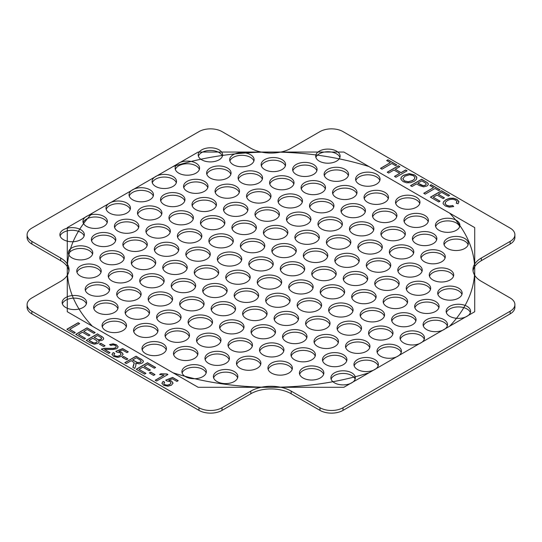 <?xml version="1.0" encoding="UTF-8"?>
<svg xmlns="http://www.w3.org/2000/svg" width="542" height="542" viewBox="0 0 542 542"><rect width="100%" height="100%" fill="white"/><g stroke="black" fill="none" stroke-linecap="round" stroke-linejoin="round"><path stroke-width="0.81" d="M27.1 234.74L27.1 237.403A16.301 9.41 0 0 0 31.876 244.056L31.876 241.393A16.301 9.41 180 0 1 27.1 234.74A16.301 9.41 180 0 1 31.876 228.087L198.975 131.611A16.301 9.41 180 0 1 210.499 128.854A16.301 9.41 180 0 1 222.024 131.611L250.831 148.244A28.523 16.463 180 0 0 291.169 148.244L319.976 131.611A16.301 9.41 180 0 1 331.501 128.854A16.301 9.41 180 0 1 343.025 131.611L510.124 228.087A16.301 9.41 180 0 1 514.9 234.74A16.301 9.41 180 0 1 510.124 241.393L481.316 258.026A28.523 16.463 180 0 0 472.963 269.672A28.523 16.463 180 0 0 481.316 281.312L510.124 297.944A16.301 9.41 180 0 1 514.9 304.597L514.9 307.26A16.301 9.41 0 0 1 510.124 313.913L343.025 410.389L343.025 407.726A16.301 9.41 180 0 1 331.501 410.484A16.301 9.41 180 0 1 319.976 407.726L319.976 410.389A16.301 9.41 0 0 0 331.501 413.146A16.301 9.41 0 0 0 343.025 410.389M514.9 304.597A16.301 9.41 180 0 1 510.124 311.25L510.124 313.913M514.9 234.74L514.9 237.403A16.301 9.41 0 0 1 510.124 244.056L481.316 260.688A28.523 16.463 180 0 0 473.058 271M31.876 313.913L31.876 311.25A16.301 9.41 180 0 1 27.1 304.597L27.1 307.26A16.301 9.41 0 0 0 31.876 313.913L198.975 410.389A16.301 9.41 0 0 0 210.499 413.146A16.301 9.41 0 0 0 222.024 410.389L250.831 393.756A28.523 16.463 180 0 1 291.169 393.756L319.976 410.389M27.1 304.597A16.301 9.41 180 0 1 31.876 297.944L60.684 281.312A28.523 16.463 180 0 0 69.037 269.672A28.523 16.463 180 0 0 60.684 258.026L60.684 260.688A28.523 16.463 180 0 1 68.942 271M222.024 410.389L222.024 407.726A16.301 9.41 180 0 1 210.499 410.484A16.301 9.41 180 0 1 198.975 407.726L198.975 410.389M260.81 287.077A12.222 7.06 180 0 1 257.233 282.084A12.222 7.06 180 0 1 264.781 275.566A12.222 7.06 180 0 1 278.1 277.097A12.222 7.06 180 0 1 281.677 282.084A12.222 7.06 180 0 1 274.137 288.601A12.222 7.06 180 0 1 260.81 287.077M281.461 283.419A12.222 7.06 0 0 0 278.1 279.753A12.222 7.06 0 0 0 265.871 277.999A12.222 7.06 0 0 0 257.45 283.419M237.762 300.383A12.222 7.06 180 0 1 234.185 295.39A12.222 7.06 180 0 1 241.732 288.872A12.222 7.06 180 0 1 255.052 290.404A12.222 7.06 180 0 1 258.629 295.39A12.222 7.06 180 0 1 251.088 301.914A12.222 7.06 180 0 1 237.762 300.383M258.412 296.725A12.222 7.06 0 0 0 255.052 293.066A12.222 7.06 0 0 0 242.823 291.305A12.222 7.06 0 0 0 234.401 296.725M214.713 313.689A12.222 7.06 180 0 1 211.136 308.696A12.222 7.06 180 0 1 218.683 302.179A12.222 7.06 180 0 1 232.003 303.71A12.222 7.06 180 0 1 235.58 308.696A12.222 7.06 180 0 1 228.04 315.22A12.222 7.06 180 0 1 214.713 313.689M235.363 310.031A12.222 7.06 0 0 0 232.003 306.372A12.222 7.06 0 0 0 219.774 304.611A12.222 7.06 0 0 0 211.353 310.031M191.665 326.995A12.222 7.06 180 0 1 188.088 322.002A12.222 7.06 180 0 1 195.635 315.485A12.222 7.06 180 0 1 208.955 317.016A12.222 7.06 180 0 1 212.532 322.002A12.222 7.06 180 0 1 204.991 328.527A12.222 7.06 180 0 1 191.665 326.995M212.315 323.337A12.222 7.06 0 0 0 208.955 319.678A12.222 7.06 0 0 0 196.726 317.924A12.222 7.06 0 0 0 188.304 323.337M168.616 340.301A12.222 7.06 180 0 1 165.039 335.315A12.222 7.06 180 0 1 172.586 328.791A12.222 7.06 180 0 1 185.906 330.322A12.222 7.06 180 0 1 189.483 335.315A12.222 7.06 180 0 1 181.943 341.833A12.222 7.06 180 0 1 168.616 340.301M189.266 336.643A12.222 7.06 0 0 0 185.906 332.984A12.222 7.06 0 0 0 173.677 331.23A12.222 7.06 0 0 0 165.256 336.643M145.574 353.608A12.222 7.06 180 0 1 141.99 348.621A12.222 7.06 180 0 1 149.538 342.097A12.222 7.06 180 0 1 162.857 343.628A12.222 7.06 180 0 1 166.435 348.621A12.222 7.06 180 0 1 158.894 355.139A12.222 7.06 180 0 1 145.574 353.608M166.218 349.949A12.222 7.06 0 0 0 162.857 346.291A12.222 7.06 0 0 0 150.629 344.536A12.222 7.06 0 0 0 142.207 349.949M300.735 310.126A12.222 7.06 180 0 1 297.151 305.132A12.222 7.06 180 0 1 304.699 298.615A12.222 7.06 180 0 1 318.018 300.146A12.222 7.06 180 0 1 321.602 305.132A12.222 7.06 180 0 1 314.055 311.65A12.222 7.06 180 0 1 300.735 310.126M321.379 306.46A12.222 7.06 0 0 0 318.018 302.802A12.222 7.06 0 0 0 305.79 301.047A12.222 7.06 0 0 0 297.375 306.46M277.687 323.432A12.222 7.06 180 0 1 274.103 318.439A12.222 7.06 180 0 1 281.65 311.921A12.222 7.06 180 0 1 294.97 313.452A12.222 7.06 180 0 1 298.554 318.439A12.222 7.06 180 0 1 291.007 324.963A12.222 7.06 180 0 1 277.687 323.432M298.33 319.773A12.222 7.06 0 0 0 294.97 316.108A12.222 7.06 0 0 0 282.741 314.353A12.222 7.06 0 0 0 274.327 319.773M254.638 336.738A12.222 7.06 180 0 1 251.054 331.745A12.222 7.06 180 0 1 258.602 325.227A12.222 7.06 180 0 1 271.921 326.758A12.222 7.06 180 0 1 275.505 331.745A12.222 7.06 180 0 1 267.958 338.269A12.222 7.06 180 0 1 254.638 336.738M275.282 333.079A12.222 7.06 0 0 0 271.921 329.421A12.222 7.06 0 0 0 259.693 327.659A12.222 7.06 0 0 0 251.278 333.079M231.59 350.044A12.222 7.06 180 0 1 228.006 345.051A12.222 7.06 180 0 1 235.553 338.533A12.222 7.06 180 0 1 248.873 340.064A12.222 7.06 180 0 1 252.457 345.051A12.222 7.06 180 0 1 244.909 351.575A12.222 7.06 180 0 1 231.59 350.044M252.233 346.385A12.222 7.06 0 0 0 248.873 342.727A12.222 7.06 0 0 0 236.644 340.965A12.222 7.06 0 0 0 228.229 346.385M208.541 363.35A12.222 7.06 180 0 1 204.957 358.357A12.222 7.06 180 0 1 212.505 351.839A12.222 7.06 180 0 1 225.824 353.37A12.222 7.06 180 0 1 229.408 358.357A12.222 7.06 180 0 1 221.861 364.881A12.222 7.06 180 0 1 208.541 363.35M229.185 359.692A12.222 7.06 0 0 0 225.824 356.033A12.222 7.06 0 0 0 213.595 354.278A12.222 7.06 0 0 0 205.181 359.692M185.493 376.656A12.222 7.06 180 0 1 181.909 371.67A12.222 7.06 180 0 1 189.456 365.145A12.222 7.06 180 0 1 202.776 366.677A12.222 7.06 180 0 1 206.36 371.67A12.222 7.06 180 0 1 198.812 378.187A12.222 7.06 180 0 1 185.493 376.656M206.136 372.998A12.222 7.06 0 0 0 202.776 369.339A12.222 7.06 0 0 0 190.547 367.584A12.222 7.06 0 0 0 182.132 372.998M340.654 333.174A12.222 7.06 180 0 1 337.077 328.181A12.222 7.06 180 0 1 344.617 321.663A12.222 7.06 180 0 1 357.944 323.188A12.222 7.06 180 0 1 361.521 328.181A12.222 7.06 180 0 1 353.973 334.699A12.222 7.06 180 0 1 340.654 333.174M361.304 329.509A12.222 7.06 0 0 0 357.944 325.85A12.222 7.06 0 0 0 345.708 324.096A12.222 7.06 0 0 0 337.293 329.509M317.605 346.48A12.222 7.06 180 0 1 314.028 341.487A12.222 7.06 180 0 1 321.569 334.97A12.222 7.06 180 0 1 334.895 336.501A12.222 7.06 180 0 1 338.472 341.487A12.222 7.06 180 0 1 330.925 348.005A12.222 7.06 180 0 1 317.605 346.48M338.255 342.822A12.222 7.06 0 0 0 334.895 339.156A12.222 7.06 0 0 0 322.659 337.402A12.222 7.06 0 0 0 314.245 342.822M294.557 359.786A12.222 7.06 180 0 1 290.979 354.793A12.222 7.06 180 0 1 298.527 348.276A12.222 7.06 180 0 1 311.846 349.807A12.222 7.06 180 0 1 315.424 354.793A12.222 7.06 180 0 1 307.876 361.318A12.222 7.06 180 0 1 294.557 359.786M315.207 356.128A12.222 7.06 0 0 0 311.846 352.469A12.222 7.06 0 0 0 299.611 350.708A12.222 7.06 0 0 0 291.196 356.128M271.508 373.092A12.222 7.06 180 0 1 267.931 368.099A12.222 7.06 180 0 1 275.478 361.582A12.222 7.06 180 0 1 288.798 363.113A12.222 7.06 180 0 1 292.375 368.099A12.222 7.06 180 0 1 284.828 374.624A12.222 7.06 180 0 1 271.508 373.092M292.158 369.434A12.222 7.06 0 0 0 288.798 365.775A12.222 7.06 0 0 0 276.569 364.014A12.222 7.06 0 0 0 268.148 369.434M380.579 356.216A12.222 7.06 180 0 1 376.995 351.23A12.222 7.06 180 0 1 384.542 344.712A12.222 7.06 180 0 1 397.862 346.236A12.222 7.06 180 0 1 401.439 351.23A12.222 7.06 180 0 1 393.898 357.747A12.222 7.06 180 0 1 380.579 356.216M401.222 352.557A12.222 7.06 0 0 0 397.862 348.899A12.222 7.06 0 0 0 385.633 347.144A12.222 7.06 0 0 0 377.212 352.557M357.53 369.529A12.222 7.06 180 0 1 353.946 364.536A12.222 7.06 180 0 1 361.494 358.018A12.222 7.06 180 0 1 374.813 359.549A12.222 7.06 180 0 1 378.391 364.536A12.222 7.06 180 0 1 370.85 371.053A12.222 7.06 180 0 1 357.53 369.529M378.174 365.864A12.222 7.06 0 0 0 374.813 362.205A12.222 7.06 0 0 0 362.584 360.45A12.222 7.06 0 0 0 354.163 365.864M334.482 382.835A12.222 7.06 180 0 1 330.898 377.842A12.222 7.06 180 0 1 338.445 371.324A12.222 7.06 180 0 1 351.765 372.855A12.222 7.06 180 0 1 355.342 377.842A12.222 7.06 180 0 1 347.801 384.359A12.222 7.06 180 0 1 334.482 382.835M355.125 379.176A12.222 7.06 0 0 0 351.765 375.511A12.222 7.06 0 0 0 339.536 373.756A12.222 7.06 0 0 0 331.121 379.176M283.859 273.771A12.222 7.06 180 0 1 280.282 268.778A12.222 7.06 180 0 1 287.829 262.26A12.222 7.06 180 0 1 301.149 263.785A12.222 7.06 180 0 1 304.726 268.778A12.222 7.06 180 0 1 297.185 275.295A12.222 7.06 180 0 1 283.859 273.771M304.509 270.106A12.222 7.06 0 0 0 301.149 266.447A12.222 7.06 0 0 0 288.92 264.692A12.222 7.06 0 0 0 280.499 270.106M306.907 260.458A12.222 7.06 180 0 1 303.33 255.472A12.222 7.06 180 0 1 310.878 248.954A12.222 7.06 180 0 1 324.197 250.479A12.222 7.06 180 0 1 327.774 255.472A12.222 7.06 180 0 1 320.227 261.989A12.222 7.06 180 0 1 306.907 260.458M327.558 256.8A12.222 7.06 0 0 0 324.197 253.141A12.222 7.06 0 0 0 311.968 251.386A12.222 7.06 0 0 0 303.547 256.8M329.956 247.152A12.222 7.06 180 0 1 326.379 242.166A12.222 7.06 180 0 1 333.926 235.641A12.222 7.06 180 0 1 347.246 237.172A12.222 7.06 180 0 1 350.823 242.166A12.222 7.06 180 0 1 343.276 248.683A12.222 7.06 180 0 1 329.956 247.152M350.606 243.493A12.222 7.06 0 0 0 347.246 239.835A12.222 7.06 0 0 0 335.017 238.08A12.222 7.06 0 0 0 326.596 243.493M353.005 233.846A12.222 7.06 180 0 1 349.427 228.859A12.222 7.06 180 0 1 356.975 222.335A12.222 7.06 180 0 1 370.294 223.866A12.222 7.06 180 0 1 373.872 228.859A12.222 7.06 180 0 1 366.324 235.377A12.222 7.06 180 0 1 353.005 233.846M373.655 230.187A12.222 7.06 0 0 0 370.294 226.529A12.222 7.06 0 0 0 358.066 224.774A12.222 7.06 0 0 0 349.644 230.187M376.053 220.54A12.222 7.06 180 0 1 372.476 215.553A12.222 7.06 180 0 1 380.023 209.029A12.222 7.06 180 0 1 393.343 210.56A12.222 7.06 180 0 1 396.92 215.553A12.222 7.06 180 0 1 389.373 222.071A12.222 7.06 180 0 1 376.053 220.54M396.703 216.881A12.222 7.06 0 0 0 393.343 213.223A12.222 7.06 0 0 0 381.107 211.468A12.222 7.06 0 0 0 372.693 216.881M399.102 207.234A12.222 7.06 180 0 1 395.524 202.241A12.222 7.06 180 0 1 403.072 195.723A12.222 7.06 180 0 1 416.392 197.254A12.222 7.06 180 0 1 419.969 202.241A12.222 7.06 180 0 1 412.421 208.765A12.222 7.06 180 0 1 399.102 207.234M419.752 203.575A12.222 7.06 0 0 0 416.392 199.917A12.222 7.06 0 0 0 404.156 198.162A12.222 7.06 0 0 0 395.741 203.575M323.784 296.813A12.222 7.06 180 0 1 320.2 291.826A12.222 7.06 180 0 1 327.747 285.309A12.222 7.06 180 0 1 341.067 286.833A12.222 7.06 180 0 1 344.651 291.826A12.222 7.06 180 0 1 337.104 298.344A12.222 7.06 180 0 1 323.784 296.813M344.427 293.154A12.222 7.06 0 0 0 341.067 289.496A12.222 7.06 0 0 0 328.838 287.741A12.222 7.06 0 0 0 320.424 293.154M346.833 283.507A12.222 7.06 180 0 1 343.249 278.52A12.222 7.06 180 0 1 350.796 272.003A12.222 7.06 180 0 1 364.116 273.527A12.222 7.06 180 0 1 367.7 278.52A12.222 7.06 180 0 1 360.152 285.038A12.222 7.06 180 0 1 346.833 283.507M367.476 279.848A12.222 7.06 0 0 0 364.116 276.19A12.222 7.06 0 0 0 351.887 274.435A12.222 7.06 0 0 0 343.472 279.848M369.881 270.201A12.222 7.06 180 0 1 366.297 265.214A12.222 7.06 180 0 1 373.844 258.69A12.222 7.06 180 0 1 387.164 260.221A12.222 7.06 180 0 1 390.748 265.214A12.222 7.06 180 0 1 383.201 271.732A12.222 7.06 180 0 1 369.881 270.201M390.525 266.542A12.222 7.06 0 0 0 387.164 262.884A12.222 7.06 0 0 0 374.935 261.129A12.222 7.06 0 0 0 366.521 266.542M392.93 256.894A12.222 7.06 180 0 1 389.346 251.908A12.222 7.06 180 0 1 396.893 245.384A12.222 7.06 180 0 1 410.213 246.915A12.222 7.06 180 0 1 413.797 251.908A12.222 7.06 180 0 1 406.249 258.426A12.222 7.06 180 0 1 392.93 256.894M413.573 253.236A12.222 7.06 0 0 0 410.213 249.577A12.222 7.06 0 0 0 397.984 247.823A12.222 7.06 0 0 0 389.569 253.236M415.978 243.588A12.222 7.06 180 0 1 412.394 238.602A12.222 7.06 180 0 1 419.942 232.078A12.222 7.06 180 0 1 433.261 233.609A12.222 7.06 180 0 1 436.845 238.602A12.222 7.06 180 0 1 429.298 245.12A12.222 7.06 180 0 1 415.978 243.588M436.622 239.93A12.222 7.06 0 0 0 433.261 236.271A12.222 7.06 0 0 0 421.032 234.517A12.222 7.06 0 0 0 412.618 239.93M439.027 230.282A12.222 7.06 180 0 1 435.443 225.289A12.222 7.06 180 0 1 442.99 218.772A12.222 7.06 180 0 1 456.31 220.303A12.222 7.06 180 0 1 459.887 225.289A12.222 7.06 180 0 1 452.346 231.813A12.222 7.06 180 0 1 439.027 230.282M459.67 226.624A12.222 7.06 0 0 0 456.31 222.965A12.222 7.06 0 0 0 444.081 221.204A12.222 7.06 0 0 0 435.666 226.624M363.702 319.861A12.222 7.06 180 0 1 360.125 314.875A12.222 7.06 180 0 1 367.666 308.357A12.222 7.06 180 0 1 380.992 309.882A12.222 7.06 180 0 1 384.569 314.875A12.222 7.06 180 0 1 377.022 321.392A12.222 7.06 180 0 1 363.702 319.861M384.353 316.203A12.222 7.06 0 0 0 380.992 312.544A12.222 7.06 0 0 0 368.756 310.79A12.222 7.06 0 0 0 360.342 316.203M386.751 306.555A12.222 7.06 180 0 1 383.174 301.569A12.222 7.06 180 0 1 390.714 295.044A12.222 7.06 180 0 1 404.041 296.576A12.222 7.06 180 0 1 407.618 301.569A12.222 7.06 180 0 1 400.071 308.086A12.222 7.06 180 0 1 386.751 306.555M407.401 302.897A12.222 7.06 0 0 0 404.041 299.238A12.222 7.06 0 0 0 391.805 297.483A12.222 7.06 0 0 0 383.39 302.897M409.799 293.249A12.222 7.06 180 0 1 406.222 288.263A12.222 7.06 180 0 1 413.763 281.738A12.222 7.06 180 0 1 427.089 283.27A12.222 7.06 180 0 1 430.666 288.263A12.222 7.06 180 0 1 423.119 294.78A12.222 7.06 180 0 1 409.799 293.249M430.45 289.591A12.222 7.06 0 0 0 427.089 285.932A12.222 7.06 0 0 0 414.854 284.177A12.222 7.06 0 0 0 406.439 289.591M432.848 279.943A12.222 7.06 180 0 1 429.271 274.957A12.222 7.06 180 0 1 436.811 268.432A12.222 7.06 180 0 1 450.131 269.963A12.222 7.06 180 0 1 453.715 274.957A12.222 7.06 180 0 1 446.168 281.474A12.222 7.06 180 0 1 432.848 279.943M453.498 276.284A12.222 7.06 0 0 0 450.131 272.626A12.222 7.06 0 0 0 437.902 270.871A12.222 7.06 0 0 0 429.488 276.284M403.621 342.91A12.222 7.06 180 0 1 400.043 337.923A12.222 7.06 180 0 1 407.591 331.399A12.222 7.06 180 0 1 420.91 332.93A12.222 7.06 180 0 1 424.488 337.923A12.222 7.06 180 0 1 416.947 344.441A12.222 7.06 180 0 1 403.621 342.91M424.271 339.251A12.222 7.06 0 0 0 420.91 335.593A12.222 7.06 0 0 0 408.682 333.838A12.222 7.06 0 0 0 400.26 339.251M426.669 329.604A12.222 7.06 180 0 1 423.092 324.617A12.222 7.06 180 0 1 430.639 318.093A12.222 7.06 180 0 1 443.959 319.624A12.222 7.06 180 0 1 447.536 324.617A12.222 7.06 180 0 1 439.996 331.135A12.222 7.06 180 0 1 426.669 329.604M447.319 325.945A12.222 7.06 0 0 0 443.959 322.287A12.222 7.06 0 0 0 431.73 320.532A12.222 7.06 0 0 0 423.309 325.945M449.718 316.298A12.222 7.06 180 0 1 446.141 311.311A12.222 7.06 180 0 1 453.688 304.787A12.222 7.06 180 0 1 467.008 306.318A12.222 7.06 180 0 1 470.585 311.311A12.222 7.06 180 0 1 463.044 317.829A12.222 7.06 180 0 1 449.718 316.298M470.368 312.639A12.222 7.06 0 0 0 467.008 308.981A12.222 7.06 0 0 0 454.779 307.226A12.222 7.06 0 0 0 446.357 312.639M220.892 264.029A12.222 7.06 180 0 1 217.315 259.035A12.222 7.06 180 0 1 224.855 252.518A12.222 7.06 180 0 1 238.175 254.049A12.222 7.06 180 0 1 241.759 259.035A12.222 7.06 180 0 1 234.212 265.56A12.222 7.06 180 0 1 220.892 264.029M241.542 260.37A12.222 7.06 0 0 0 238.175 256.705A12.222 7.06 0 0 0 225.946 254.95A12.222 7.06 0 0 0 217.532 260.37M197.844 277.335A12.222 7.06 180 0 1 194.266 272.341A12.222 7.06 180 0 1 201.807 265.824A12.222 7.06 180 0 1 215.127 267.355A12.222 7.06 180 0 1 218.711 272.341A12.222 7.06 180 0 1 211.163 278.866A12.222 7.06 180 0 1 197.844 277.335M218.494 273.676A12.222 7.06 0 0 0 215.127 270.018A12.222 7.06 0 0 0 202.898 268.256A12.222 7.06 0 0 0 194.483 273.676M174.795 290.641A12.222 7.06 180 0 1 171.218 285.648A12.222 7.06 180 0 1 178.758 279.13A12.222 7.06 180 0 1 192.085 280.661A12.222 7.06 180 0 1 195.662 285.648A12.222 7.06 180 0 1 188.115 292.172A12.222 7.06 180 0 1 174.795 290.641M195.445 286.982A12.222 7.06 0 0 0 192.085 283.324A12.222 7.06 0 0 0 179.849 281.562A12.222 7.06 0 0 0 171.435 286.982M151.746 303.947A12.222 7.06 180 0 1 148.169 298.96A12.222 7.06 180 0 1 155.71 292.436A12.222 7.06 180 0 1 169.036 293.967A12.222 7.06 180 0 1 172.613 298.96A12.222 7.06 180 0 1 165.066 305.478A12.222 7.06 180 0 1 151.746 303.947M172.397 300.288A12.222 7.06 0 0 0 169.036 296.63A12.222 7.06 0 0 0 156.801 294.875A12.222 7.06 0 0 0 148.386 300.288M128.698 317.253A12.222 7.06 180 0 1 125.121 312.267A12.222 7.06 180 0 1 132.661 305.742A12.222 7.06 180 0 1 145.988 307.273A12.222 7.06 180 0 1 149.565 312.267A12.222 7.06 180 0 1 142.018 318.784A12.222 7.06 180 0 1 128.698 317.253M149.348 313.594A12.222 7.06 0 0 0 145.988 309.936A12.222 7.06 0 0 0 133.752 308.181A12.222 7.06 0 0 0 125.337 313.594M105.649 330.559A12.222 7.06 180 0 1 102.072 325.573A12.222 7.06 180 0 1 109.613 319.048A12.222 7.06 180 0 1 122.939 320.579A12.222 7.06 180 0 1 126.516 325.573A12.222 7.06 180 0 1 118.969 332.09A12.222 7.06 180 0 1 105.649 330.559M126.3 326.901A12.222 7.06 0 0 0 122.939 323.242A12.222 7.06 0 0 0 110.704 321.487A12.222 7.06 0 0 0 102.289 326.901M180.974 240.98A12.222 7.06 180 0 1 177.39 235.987A12.222 7.06 180 0 1 184.937 229.469A12.222 7.06 180 0 1 198.257 231A12.222 7.06 180 0 1 201.841 235.987A12.222 7.06 180 0 1 194.293 242.511A12.222 7.06 180 0 1 180.974 240.98M201.617 237.321A12.222 7.06 0 0 0 198.257 233.663A12.222 7.06 0 0 0 186.028 231.901A12.222 7.06 0 0 0 177.613 237.321M157.925 254.286A12.222 7.06 180 0 1 154.341 249.293A12.222 7.06 180 0 1 161.889 242.775A12.222 7.06 180 0 1 175.208 244.306A12.222 7.06 180 0 1 178.792 249.293A12.222 7.06 180 0 1 171.245 255.817A12.222 7.06 180 0 1 157.925 254.286M178.569 250.628A12.222 7.06 0 0 0 175.208 246.969A12.222 7.06 0 0 0 162.979 245.208A12.222 7.06 0 0 0 154.565 250.628M134.877 267.592A12.222 7.06 180 0 1 131.293 262.599A12.222 7.06 180 0 1 138.84 256.081A12.222 7.06 180 0 1 152.16 257.613A12.222 7.06 180 0 1 155.744 262.599A12.222 7.06 180 0 1 148.196 269.123A12.222 7.06 180 0 1 134.877 267.592M155.52 263.934A12.222 7.06 0 0 0 152.16 260.275A12.222 7.06 0 0 0 139.931 258.52A12.222 7.06 0 0 0 131.516 263.934M111.828 280.898A12.222 7.06 180 0 1 108.244 275.912A12.222 7.06 180 0 1 115.792 269.388A12.222 7.06 180 0 1 129.111 270.919A12.222 7.06 180 0 1 132.695 275.912A12.222 7.06 180 0 1 125.148 282.429A12.222 7.06 180 0 1 111.828 280.898M132.472 277.24A12.222 7.06 0 0 0 129.111 273.581A12.222 7.06 0 0 0 116.882 271.827A12.222 7.06 0 0 0 108.468 277.24M88.78 294.204A12.222 7.06 180 0 1 85.196 289.218A12.222 7.06 180 0 1 92.743 282.694A12.222 7.06 180 0 1 106.063 284.225A12.222 7.06 180 0 1 109.647 289.218A12.222 7.06 180 0 1 102.099 295.736A12.222 7.06 180 0 1 88.78 294.204M109.423 290.546A12.222 7.06 0 0 0 106.063 286.887A12.222 7.06 0 0 0 93.834 285.133A12.222 7.06 0 0 0 85.419 290.546M65.731 307.51A12.222 7.06 180 0 1 62.147 302.524A12.222 7.06 180 0 1 69.694 296A12.222 7.06 180 0 1 83.014 297.531A12.222 7.06 180 0 1 86.598 302.524A12.222 7.06 180 0 1 79.051 309.042A12.222 7.06 180 0 1 65.731 307.51M86.374 303.852A12.222 7.06 0 0 0 83.014 300.193A12.222 7.06 0 0 0 70.785 298.439A12.222 7.06 0 0 0 62.371 303.852M141.049 217.931A12.222 7.06 180 0 1 137.472 212.938A12.222 7.06 180 0 1 145.019 206.421A12.222 7.06 180 0 1 158.339 207.952A12.222 7.06 180 0 1 161.916 212.938A12.222 7.06 180 0 1 154.368 219.463A12.222 7.06 180 0 1 141.049 217.931M161.699 214.273A12.222 7.06 0 0 0 158.339 210.614A12.222 7.06 0 0 0 146.11 208.853A12.222 7.06 0 0 0 137.688 214.273M118 231.238A12.222 7.06 180 0 1 114.423 226.244A12.222 7.06 180 0 1 121.97 219.727A12.222 7.06 180 0 1 135.29 221.258A12.222 7.06 180 0 1 138.867 226.244A12.222 7.06 180 0 1 131.32 232.769A12.222 7.06 180 0 1 118 231.238M138.65 227.579A12.222 7.06 0 0 0 135.29 223.921A12.222 7.06 0 0 0 123.061 222.159A12.222 7.06 0 0 0 114.64 227.579M94.952 244.544A12.222 7.06 180 0 1 91.374 239.557A12.222 7.06 180 0 1 98.922 233.033A12.222 7.06 180 0 1 112.241 234.564A12.222 7.06 180 0 1 115.819 239.557A12.222 7.06 180 0 1 108.271 246.075A12.222 7.06 180 0 1 94.952 244.544M115.602 240.885A12.222 7.06 0 0 0 112.241 237.227A12.222 7.06 0 0 0 100.013 235.472A12.222 7.06 0 0 0 91.591 240.885M71.903 257.85A12.222 7.06 180 0 1 68.326 252.863A12.222 7.06 180 0 1 75.873 246.339A12.222 7.06 180 0 1 89.193 247.87A12.222 7.06 180 0 1 92.77 252.863A12.222 7.06 180 0 1 85.223 259.381A12.222 7.06 180 0 1 71.903 257.85M92.553 254.191A12.222 7.06 0 0 0 89.193 250.533A12.222 7.06 0 0 0 76.964 248.778A12.222 7.06 0 0 0 68.543 254.191M243.941 250.722A12.222 7.06 180 0 1 240.363 245.729A12.222 7.06 180 0 1 247.904 239.212A12.222 7.06 180 0 1 261.224 240.743A12.222 7.06 180 0 1 264.808 245.729A12.222 7.06 180 0 1 257.26 252.247A12.222 7.06 180 0 1 243.941 250.722M264.584 247.057A12.222 7.06 0 0 0 261.224 243.399A12.222 7.06 0 0 0 248.995 241.644A12.222 7.06 0 0 0 240.58 247.057M266.989 237.416A12.222 7.06 180 0 1 263.405 232.423A12.222 7.06 180 0 1 270.953 225.906A12.222 7.06 180 0 1 284.272 227.43A12.222 7.06 180 0 1 287.856 232.423A12.222 7.06 180 0 1 280.309 238.941A12.222 7.06 180 0 1 266.989 237.416M287.633 233.751A12.222 7.06 0 0 0 284.272 230.093A12.222 7.06 0 0 0 272.043 228.338A12.222 7.06 0 0 0 263.629 233.751M290.038 224.103A12.222 7.06 180 0 1 286.454 219.117A12.222 7.06 180 0 1 294.001 212.6A12.222 7.06 180 0 1 307.321 214.124A12.222 7.06 180 0 1 310.905 219.117A12.222 7.06 180 0 1 303.357 225.635A12.222 7.06 180 0 1 290.038 224.103M310.681 220.445A12.222 7.06 0 0 0 307.321 216.786A12.222 7.06 0 0 0 295.092 215.032A12.222 7.06 0 0 0 286.677 220.445M313.086 210.797A12.222 7.06 180 0 1 309.502 205.811A12.222 7.06 180 0 1 317.05 199.287A12.222 7.06 180 0 1 330.369 200.818A12.222 7.06 180 0 1 333.953 205.811A12.222 7.06 180 0 1 326.406 212.328A12.222 7.06 180 0 1 313.086 210.797M333.73 207.139A12.222 7.06 0 0 0 330.369 203.48A12.222 7.06 0 0 0 318.14 201.726A12.222 7.06 0 0 0 309.726 207.139M336.135 197.491A12.222 7.06 180 0 1 332.551 192.505A12.222 7.06 180 0 1 340.098 185.981A12.222 7.06 180 0 1 353.418 187.512A12.222 7.06 180 0 1 357.002 192.505A12.222 7.06 180 0 1 349.454 199.022A12.222 7.06 180 0 1 336.135 197.491M356.778 193.833A12.222 7.06 0 0 0 353.418 190.174A12.222 7.06 0 0 0 341.189 188.42A12.222 7.06 0 0 0 332.774 193.833M359.183 184.185A12.222 7.06 180 0 1 355.599 179.199A12.222 7.06 180 0 1 363.147 172.674A12.222 7.06 180 0 1 376.466 174.206A12.222 7.06 180 0 1 380.05 179.199A12.222 7.06 180 0 1 372.503 185.716A12.222 7.06 180 0 1 359.183 184.185M379.827 180.527A12.222 7.06 0 0 0 376.466 176.868A12.222 7.06 0 0 0 364.238 175.113A12.222 7.06 0 0 0 355.823 180.527M204.022 227.674A12.222 7.06 180 0 1 200.438 222.681A12.222 7.06 180 0 1 207.986 216.163A12.222 7.06 180 0 1 221.305 217.694A12.222 7.06 180 0 1 224.883 222.681A12.222 7.06 180 0 1 217.342 229.198A12.222 7.06 180 0 1 204.022 227.674M224.666 224.015A12.222 7.06 0 0 0 221.305 220.35A12.222 7.06 0 0 0 209.077 218.595A12.222 7.06 0 0 0 200.662 224.015M227.071 214.368A12.222 7.06 180 0 1 223.487 209.375A12.222 7.06 180 0 1 231.034 202.857A12.222 7.06 180 0 1 244.354 204.381A12.222 7.06 180 0 1 247.931 209.375A12.222 7.06 180 0 1 240.391 215.892A12.222 7.06 180 0 1 227.071 214.368M247.714 210.702A12.222 7.06 0 0 0 244.354 207.044A12.222 7.06 0 0 0 232.125 205.289A12.222 7.06 0 0 0 223.704 210.702M250.119 201.055A12.222 7.06 180 0 1 246.535 196.068A12.222 7.06 180 0 1 254.083 189.551A12.222 7.06 180 0 1 267.402 191.075A12.222 7.06 180 0 1 270.98 196.068A12.222 7.06 180 0 1 263.439 202.586A12.222 7.06 180 0 1 250.119 201.055M270.763 197.396A12.222 7.06 0 0 0 267.402 193.738A12.222 7.06 0 0 0 255.174 191.983A12.222 7.06 0 0 0 246.752 197.396M273.161 187.749A12.222 7.06 180 0 1 269.584 182.762A12.222 7.06 180 0 1 277.131 176.238A12.222 7.06 180 0 1 290.451 177.769A12.222 7.06 180 0 1 294.028 182.762A12.222 7.06 180 0 1 286.488 189.28A12.222 7.06 180 0 1 273.161 187.749M293.811 184.09A12.222 7.06 0 0 0 290.451 180.432A12.222 7.06 0 0 0 278.222 178.677A12.222 7.06 0 0 0 269.801 184.09M296.21 174.443A12.222 7.06 180 0 1 292.633 169.456A12.222 7.06 180 0 1 300.18 162.932A12.222 7.06 180 0 1 313.5 164.463A12.222 7.06 180 0 1 317.077 169.456A12.222 7.06 180 0 1 309.536 175.974A12.222 7.06 180 0 1 296.21 174.443M316.86 170.784A12.222 7.06 0 0 0 313.5 167.126A12.222 7.06 0 0 0 301.271 165.371A12.222 7.06 0 0 0 292.849 170.784M319.258 161.137A12.222 7.06 180 0 1 315.681 156.15A12.222 7.06 180 0 1 323.228 149.626A12.222 7.06 180 0 1 336.548 151.157A12.222 7.06 180 0 1 340.125 156.15A12.222 7.06 180 0 1 332.585 162.668A12.222 7.06 180 0 1 319.258 161.137M339.909 157.478A12.222 7.06 0 0 0 336.548 153.82A12.222 7.06 0 0 0 324.319 152.065A12.222 7.06 0 0 0 315.898 157.478M164.097 204.625A12.222 7.06 180 0 1 160.52 199.632A12.222 7.06 180 0 1 168.067 193.115A12.222 7.06 180 0 1 181.387 194.646A12.222 7.06 180 0 1 184.964 199.632A12.222 7.06 180 0 1 177.417 206.156A12.222 7.06 180 0 1 164.097 204.625M184.747 200.967A12.222 7.06 0 0 0 181.387 197.302A12.222 7.06 0 0 0 169.151 195.547A12.222 7.06 0 0 0 160.737 200.967M187.146 191.319A12.222 7.06 180 0 1 183.569 186.326A12.222 7.06 180 0 1 191.109 179.808A12.222 7.06 180 0 1 204.436 181.34A12.222 7.06 180 0 1 208.013 186.326A12.222 7.06 180 0 1 200.465 192.844A12.222 7.06 180 0 1 187.146 191.319M207.796 187.661A12.222 7.06 0 0 0 204.436 183.995A12.222 7.06 0 0 0 192.2 182.241A12.222 7.06 0 0 0 183.785 187.661M210.194 178.013A12.222 7.06 180 0 1 206.617 173.02A12.222 7.06 180 0 1 214.158 166.502A12.222 7.06 180 0 1 227.484 168.027A12.222 7.06 180 0 1 231.061 173.02A12.222 7.06 180 0 1 223.514 179.537A12.222 7.06 180 0 1 210.194 178.013M230.845 174.348A12.222 7.06 0 0 0 227.484 170.689A12.222 7.06 0 0 0 215.249 168.935A12.222 7.06 0 0 0 206.834 174.348M233.243 164.7A12.222 7.06 180 0 1 229.666 159.714A12.222 7.06 180 0 1 237.206 153.196A12.222 7.06 180 0 1 250.533 154.721A12.222 7.06 180 0 1 254.11 159.714A12.222 7.06 180 0 1 246.563 166.231A12.222 7.06 180 0 1 233.243 164.7M253.893 161.042A12.222 7.06 0 0 0 250.533 157.383A12.222 7.06 0 0 0 238.297 155.629A12.222 7.06 0 0 0 229.883 161.042M252.376 268.9A12.222 7.06 180 0 1 248.798 263.907A12.222 7.06 180 0 1 256.339 257.389A12.222 7.06 180 0 1 269.665 258.92A12.222 7.06 180 0 1 273.243 263.907A12.222 7.06 180 0 1 265.695 270.424A12.222 7.06 180 0 1 252.376 268.9M273.026 265.241A12.222 7.06 0 0 0 269.665 261.576A12.222 7.06 0 0 0 257.43 259.821A12.222 7.06 0 0 0 249.015 265.241M229.327 282.206A12.222 7.06 180 0 1 225.75 277.213A12.222 7.06 180 0 1 233.297 270.695A12.222 7.06 180 0 1 246.617 272.226A12.222 7.06 180 0 1 250.194 277.213A12.222 7.06 180 0 1 242.647 283.737A12.222 7.06 180 0 1 229.327 282.206M249.977 278.547A12.222 7.06 0 0 0 246.617 274.882A12.222 7.06 0 0 0 234.381 273.127A12.222 7.06 0 0 0 225.967 278.547M206.278 295.512A12.222 7.06 180 0 1 202.701 290.519A12.222 7.06 180 0 1 210.249 284.001A12.222 7.06 180 0 1 223.568 285.532A12.222 7.06 180 0 1 227.145 290.519A12.222 7.06 180 0 1 219.598 297.043A12.222 7.06 180 0 1 206.278 295.512M226.929 291.853A12.222 7.06 0 0 0 223.568 288.195A12.222 7.06 0 0 0 211.339 286.433A12.222 7.06 0 0 0 202.918 291.853M183.23 308.818A12.222 7.06 180 0 1 179.653 303.825A12.222 7.06 180 0 1 187.2 297.307A12.222 7.06 180 0 1 200.52 298.838A12.222 7.06 180 0 1 204.097 303.825A12.222 7.06 180 0 1 196.55 310.349A12.222 7.06 180 0 1 183.23 308.818M203.88 305.16A12.222 7.06 0 0 0 200.52 301.501A12.222 7.06 0 0 0 188.291 299.74A12.222 7.06 0 0 0 179.869 305.16M160.181 322.124A12.222 7.06 180 0 1 156.604 317.138A12.222 7.06 180 0 1 164.151 310.613A12.222 7.06 180 0 1 177.471 312.145A12.222 7.06 180 0 1 181.048 317.138A12.222 7.06 180 0 1 173.501 323.655A12.222 7.06 180 0 1 160.181 322.124M180.832 318.466A12.222 7.06 0 0 0 177.471 314.807A12.222 7.06 0 0 0 165.242 313.052A12.222 7.06 0 0 0 156.821 318.466M137.133 335.43A12.222 7.06 180 0 1 133.556 330.444A12.222 7.06 180 0 1 141.103 323.92A12.222 7.06 180 0 1 154.423 325.451A12.222 7.06 180 0 1 158 330.444A12.222 7.06 180 0 1 150.452 336.961A12.222 7.06 180 0 1 137.133 335.43M157.783 331.772A12.222 7.06 0 0 0 154.423 328.113A12.222 7.06 0 0 0 142.194 326.359A12.222 7.06 0 0 0 133.772 331.772M292.301 291.948A12.222 7.06 180 0 1 288.717 286.955A12.222 7.06 180 0 1 296.264 280.438A12.222 7.06 180 0 1 309.584 281.962A12.222 7.06 180 0 1 313.161 286.955A12.222 7.06 180 0 1 305.62 293.473A12.222 7.06 180 0 1 292.301 291.948M312.944 288.283A12.222 7.06 0 0 0 309.584 284.625A12.222 7.06 0 0 0 297.355 282.87A12.222 7.06 0 0 0 288.933 288.283M269.252 305.254A12.222 7.06 180 0 1 265.668 300.261A12.222 7.06 180 0 1 273.215 293.744A12.222 7.06 180 0 1 286.535 295.275A12.222 7.06 180 0 1 290.112 300.261A12.222 7.06 180 0 1 282.572 306.779A12.222 7.06 180 0 1 269.252 305.254M289.895 301.596A12.222 7.06 0 0 0 286.535 297.931A12.222 7.06 0 0 0 274.306 296.176A12.222 7.06 0 0 0 265.892 301.596M246.203 318.56A12.222 7.06 180 0 1 242.62 313.567A12.222 7.06 180 0 1 250.167 307.05A12.222 7.06 180 0 1 263.487 308.581A12.222 7.06 180 0 1 267.07 313.567A12.222 7.06 180 0 1 259.523 320.092A12.222 7.06 180 0 1 246.203 318.56M266.847 314.902A12.222 7.06 0 0 0 263.487 311.243A12.222 7.06 0 0 0 251.258 309.482A12.222 7.06 0 0 0 242.843 314.902M223.155 331.867A12.222 7.06 180 0 1 219.571 326.873A12.222 7.06 180 0 1 227.118 320.356A12.222 7.06 180 0 1 240.438 321.887A12.222 7.06 180 0 1 244.022 326.873A12.222 7.06 180 0 1 236.475 333.398A12.222 7.06 180 0 1 223.155 331.867M243.798 328.208A12.222 7.06 0 0 0 240.438 324.55A12.222 7.06 0 0 0 228.209 322.788A12.222 7.06 0 0 0 219.795 328.208M200.106 345.173A12.222 7.06 180 0 1 196.522 340.18A12.222 7.06 180 0 1 204.07 333.662A12.222 7.06 180 0 1 217.389 335.193A12.222 7.06 180 0 1 220.973 340.18A12.222 7.06 180 0 1 213.426 346.704A12.222 7.06 180 0 1 200.106 345.173M220.75 341.514A12.222 7.06 0 0 0 217.389 337.856A12.222 7.06 0 0 0 205.161 336.101A12.222 7.06 0 0 0 196.746 341.514M177.058 358.479A12.222 7.06 180 0 1 173.474 353.492A12.222 7.06 180 0 1 181.021 346.968A12.222 7.06 180 0 1 194.341 348.499A12.222 7.06 180 0 1 197.925 353.492A12.222 7.06 180 0 1 190.377 360.01A12.222 7.06 180 0 1 177.058 358.479M197.701 354.82A12.222 7.06 0 0 0 194.341 351.162A12.222 7.06 0 0 0 182.112 349.407A12.222 7.06 0 0 0 173.697 354.82M332.219 314.997A12.222 7.06 180 0 1 328.642 310.004A12.222 7.06 180 0 1 336.182 303.486A12.222 7.06 180 0 1 349.502 305.01A12.222 7.06 180 0 1 353.086 310.004A12.222 7.06 180 0 1 345.539 316.521A12.222 7.06 180 0 1 332.219 314.997M352.862 311.332A12.222 7.06 0 0 0 349.502 307.673A12.222 7.06 0 0 0 337.273 305.918A12.222 7.06 0 0 0 328.858 311.332M309.17 328.303A12.222 7.06 180 0 1 305.593 323.31A12.222 7.06 180 0 1 313.134 316.792A12.222 7.06 180 0 1 326.453 318.323A12.222 7.06 180 0 1 330.037 323.31A12.222 7.06 180 0 1 322.49 329.827A12.222 7.06 180 0 1 309.17 328.303M329.821 324.638A12.222 7.06 0 0 0 326.453 320.979A12.222 7.06 0 0 0 314.224 319.224A12.222 7.06 0 0 0 305.81 324.638M286.122 341.609A12.222 7.06 180 0 1 282.545 336.616A12.222 7.06 180 0 1 290.085 330.098A12.222 7.06 180 0 1 303.405 331.629A12.222 7.06 180 0 1 306.989 336.616A12.222 7.06 180 0 1 299.441 343.14A12.222 7.06 180 0 1 286.122 341.609M306.772 337.951A12.222 7.06 0 0 0 303.405 334.285A12.222 7.06 0 0 0 291.176 332.531A12.222 7.06 0 0 0 282.761 337.951M263.073 354.915A12.222 7.06 180 0 1 259.496 349.922A12.222 7.06 180 0 1 267.037 343.404A12.222 7.06 180 0 1 280.363 344.936A12.222 7.06 180 0 1 283.94 349.922A12.222 7.06 180 0 1 276.393 356.446A12.222 7.06 180 0 1 263.073 354.915M283.723 351.257A12.222 7.06 0 0 0 280.363 347.598A12.222 7.06 0 0 0 268.127 345.837A12.222 7.06 0 0 0 259.713 351.257M240.025 368.221A12.222 7.06 180 0 1 236.447 363.228A12.222 7.06 180 0 1 243.988 356.711A12.222 7.06 180 0 1 257.315 358.242A12.222 7.06 180 0 1 260.892 363.228A12.222 7.06 180 0 1 253.344 369.752A12.222 7.06 180 0 1 240.025 368.221M260.675 364.563A12.222 7.06 0 0 0 257.315 360.904A12.222 7.06 0 0 0 245.079 359.143A12.222 7.06 0 0 0 236.664 364.563M216.976 381.527A12.222 7.06 180 0 1 213.399 376.541A12.222 7.06 180 0 1 220.94 370.017A12.222 7.06 180 0 1 234.266 371.548A12.222 7.06 180 0 1 237.843 376.541A12.222 7.06 180 0 1 230.296 383.058A12.222 7.06 180 0 1 216.976 381.527M237.626 377.869A12.222 7.06 0 0 0 234.266 374.21A12.222 7.06 0 0 0 222.03 372.456A12.222 7.06 0 0 0 213.616 377.869M372.137 338.039A12.222 7.06 180 0 1 368.56 333.052A12.222 7.06 180 0 1 376.107 326.535A12.222 7.06 180 0 1 389.427 328.059A12.222 7.06 180 0 1 393.004 333.052A12.222 7.06 180 0 1 385.457 339.57A12.222 7.06 180 0 1 372.137 338.039M392.787 334.38A12.222 7.06 0 0 0 389.427 330.722A12.222 7.06 0 0 0 377.198 328.967A12.222 7.06 0 0 0 368.777 334.38M349.089 351.351A12.222 7.06 180 0 1 345.511 346.358A12.222 7.06 180 0 1 353.059 339.841A12.222 7.06 180 0 1 366.378 341.365A12.222 7.06 180 0 1 369.956 346.358A12.222 7.06 180 0 1 362.415 352.876A12.222 7.06 180 0 1 349.089 351.351M369.739 347.686A12.222 7.06 0 0 0 366.378 344.028A12.222 7.06 0 0 0 354.15 342.273A12.222 7.06 0 0 0 345.728 347.686M326.04 364.658A12.222 7.06 180 0 1 322.463 359.664A12.222 7.06 180 0 1 330.01 353.147A12.222 7.06 180 0 1 343.33 354.678A12.222 7.06 180 0 1 346.907 359.664A12.222 7.06 180 0 1 339.367 366.182A12.222 7.06 180 0 1 326.04 364.658M346.69 360.999A12.222 7.06 0 0 0 343.33 357.334A12.222 7.06 0 0 0 331.101 355.579A12.222 7.06 0 0 0 322.68 360.999M302.992 377.964A12.222 7.06 180 0 1 299.414 372.971A12.222 7.06 180 0 1 306.962 366.453A12.222 7.06 180 0 1 320.281 367.984A12.222 7.06 180 0 1 323.859 372.971A12.222 7.06 180 0 1 316.318 379.495A12.222 7.06 180 0 1 302.992 377.964M323.642 374.305A12.222 7.06 0 0 0 320.281 370.647A12.222 7.06 0 0 0 308.052 368.885A12.222 7.06 0 0 0 299.631 374.305M275.424 255.594A12.222 7.06 180 0 1 271.847 250.6A12.222 7.06 180 0 1 279.387 244.083A12.222 7.06 180 0 1 292.714 245.607A12.222 7.06 180 0 1 296.291 250.6A12.222 7.06 180 0 1 288.744 257.118A12.222 7.06 180 0 1 275.424 255.594M296.074 251.928A12.222 7.06 0 0 0 292.714 248.27A12.222 7.06 0 0 0 280.478 246.515A12.222 7.06 0 0 0 272.064 251.928M298.473 242.281A12.222 7.06 180 0 1 294.895 237.294A12.222 7.06 180 0 1 302.436 230.777A12.222 7.06 180 0 1 315.762 232.301A12.222 7.06 180 0 1 319.34 237.294A12.222 7.06 180 0 1 311.792 243.812A12.222 7.06 180 0 1 298.473 242.281M319.123 238.622A12.222 7.06 0 0 0 315.762 234.964A12.222 7.06 0 0 0 303.527 233.209A12.222 7.06 0 0 0 295.112 238.622M321.521 228.975A12.222 7.06 180 0 1 317.944 223.988A12.222 7.06 180 0 1 325.485 217.464A12.222 7.06 180 0 1 338.811 218.995A12.222 7.06 180 0 1 342.388 223.988A12.222 7.06 180 0 1 334.841 230.506A12.222 7.06 180 0 1 321.521 228.975M342.171 225.316A12.222 7.06 0 0 0 338.811 221.658A12.222 7.06 0 0 0 326.575 219.903A12.222 7.06 0 0 0 318.161 225.316M344.57 215.669A12.222 7.06 180 0 1 340.993 210.682A12.222 7.06 180 0 1 348.533 204.158A12.222 7.06 180 0 1 361.86 205.689A12.222 7.06 180 0 1 365.437 210.682A12.222 7.06 180 0 1 357.889 217.2A12.222 7.06 180 0 1 344.57 215.669M365.22 212.01A12.222 7.06 0 0 0 361.86 208.352A12.222 7.06 0 0 0 349.624 206.597A12.222 7.06 0 0 0 341.209 212.01M367.618 202.362A12.222 7.06 180 0 1 364.041 197.376A12.222 7.06 180 0 1 371.582 190.852A12.222 7.06 180 0 1 384.901 192.383A12.222 7.06 180 0 1 388.485 197.376A12.222 7.06 180 0 1 380.938 203.894A12.222 7.06 180 0 1 367.618 202.362M388.268 198.704A12.222 7.06 0 0 0 384.901 195.045A12.222 7.06 0 0 0 372.672 193.291A12.222 7.06 0 0 0 364.258 198.704M315.349 278.635A12.222 7.06 180 0 1 311.765 273.649A12.222 7.06 180 0 1 319.313 267.131A12.222 7.06 180 0 1 332.632 268.656A12.222 7.06 180 0 1 336.209 273.649A12.222 7.06 180 0 1 328.669 280.167A12.222 7.06 180 0 1 315.349 278.635M335.993 274.977A12.222 7.06 0 0 0 332.632 271.318A12.222 7.06 0 0 0 320.403 269.564A12.222 7.06 0 0 0 311.982 274.977M338.391 265.329A12.222 7.06 180 0 1 334.814 260.343A12.222 7.06 180 0 1 342.361 253.819A12.222 7.06 180 0 1 355.681 255.35A12.222 7.06 180 0 1 359.258 260.343A12.222 7.06 180 0 1 351.717 266.86A12.222 7.06 180 0 1 338.391 265.329M359.041 261.671A12.222 7.06 0 0 0 355.681 258.012A12.222 7.06 0 0 0 343.452 256.258A12.222 7.06 0 0 0 335.031 261.671M361.439 252.023A12.222 7.06 180 0 1 357.862 247.037A12.222 7.06 180 0 1 365.41 240.512A12.222 7.06 180 0 1 378.729 242.044A12.222 7.06 180 0 1 382.306 247.037A12.222 7.06 180 0 1 374.766 253.554A12.222 7.06 180 0 1 361.439 252.023M382.09 248.365A12.222 7.06 0 0 0 378.729 244.706A12.222 7.06 0 0 0 366.5 242.952A12.222 7.06 0 0 0 358.079 248.365M384.488 238.717A12.222 7.06 180 0 1 380.911 233.731A12.222 7.06 180 0 1 388.458 227.206A12.222 7.06 180 0 1 401.778 228.738A12.222 7.06 180 0 1 405.355 233.731A12.222 7.06 180 0 1 397.814 240.248A12.222 7.06 180 0 1 384.488 238.717M405.138 235.059A12.222 7.06 0 0 0 401.778 231.4A12.222 7.06 0 0 0 389.549 229.645A12.222 7.06 0 0 0 381.128 235.059M407.537 225.411A12.222 7.06 180 0 1 403.959 220.418A12.222 7.06 180 0 1 411.507 213.9A12.222 7.06 180 0 1 424.826 215.431A12.222 7.06 180 0 1 428.404 220.418A12.222 7.06 180 0 1 420.863 226.942A12.222 7.06 180 0 1 407.537 225.411M428.187 221.753A12.222 7.06 0 0 0 424.826 218.094A12.222 7.06 0 0 0 412.597 216.339A12.222 7.06 0 0 0 404.176 221.753M355.267 301.684A12.222 7.06 180 0 1 351.683 296.698A12.222 7.06 180 0 1 359.231 290.18A12.222 7.06 180 0 1 372.55 291.704A12.222 7.06 180 0 1 376.134 296.698A12.222 7.06 180 0 1 368.587 303.215A12.222 7.06 180 0 1 355.267 301.684M375.911 298.025A12.222 7.06 0 0 0 372.55 294.367A12.222 7.06 0 0 0 360.322 292.612A12.222 7.06 0 0 0 351.907 298.025M378.316 288.378A12.222 7.06 180 0 1 374.732 283.391A12.222 7.06 180 0 1 382.279 276.867A12.222 7.06 180 0 1 395.599 278.398A12.222 7.06 180 0 1 399.183 283.391A12.222 7.06 180 0 1 391.636 289.909A12.222 7.06 180 0 1 378.316 288.378M398.959 284.719A12.222 7.06 0 0 0 395.599 281.061A12.222 7.06 0 0 0 383.37 279.306A12.222 7.06 0 0 0 374.956 284.719M401.365 275.072A12.222 7.06 180 0 1 397.781 270.085A12.222 7.06 180 0 1 405.328 263.561A12.222 7.06 180 0 1 418.648 265.092A12.222 7.06 180 0 1 422.232 270.085A12.222 7.06 180 0 1 414.684 276.603A12.222 7.06 180 0 1 401.365 275.072M422.008 271.413A12.222 7.06 0 0 0 418.648 267.755A12.222 7.06 0 0 0 406.419 266A12.222 7.06 0 0 0 398.004 271.413M424.413 261.766A12.222 7.06 180 0 1 420.829 256.779A12.222 7.06 180 0 1 428.376 250.255A12.222 7.06 180 0 1 441.696 251.786A12.222 7.06 180 0 1 445.28 256.779A12.222 7.06 180 0 1 437.733 263.297A12.222 7.06 180 0 1 424.413 261.766M445.057 258.107A12.222 7.06 0 0 0 441.696 254.449A12.222 7.06 0 0 0 429.467 252.694A12.222 7.06 0 0 0 421.053 258.107M447.462 248.46A12.222 7.06 180 0 1 443.878 243.466A12.222 7.06 180 0 1 451.425 236.949A12.222 7.06 180 0 1 464.745 238.48A12.222 7.06 180 0 1 468.329 243.466A12.222 7.06 180 0 1 460.781 249.991A12.222 7.06 180 0 1 447.462 248.46M468.105 244.801A12.222 7.06 0 0 0 464.745 241.143A12.222 7.06 0 0 0 452.516 239.381A12.222 7.06 0 0 0 444.101 244.801M395.186 324.733A12.222 7.06 180 0 1 391.609 319.746A12.222 7.06 180 0 1 399.156 313.222A12.222 7.06 180 0 1 412.476 314.753A12.222 7.06 180 0 1 416.053 319.746A12.222 7.06 180 0 1 408.505 326.264A12.222 7.06 180 0 1 395.186 324.733M415.836 321.074A12.222 7.06 0 0 0 412.476 317.416A12.222 7.06 0 0 0 400.247 315.661A12.222 7.06 0 0 0 391.825 321.074M418.234 311.426A12.222 7.06 180 0 1 414.657 306.44A12.222 7.06 180 0 1 422.204 299.916A12.222 7.06 180 0 1 435.524 301.447A12.222 7.06 180 0 1 439.101 306.44A12.222 7.06 180 0 1 431.554 312.958A12.222 7.06 180 0 1 418.234 311.426M438.884 307.768A12.222 7.06 0 0 0 435.524 304.109A12.222 7.06 0 0 0 423.295 302.355A12.222 7.06 0 0 0 414.874 307.768M441.283 298.12A12.222 7.06 180 0 1 437.706 293.134A12.222 7.06 180 0 1 445.253 286.61A12.222 7.06 180 0 1 458.573 288.141A12.222 7.06 180 0 1 462.15 293.134A12.222 7.06 180 0 1 454.603 299.651A12.222 7.06 180 0 1 441.283 298.12M461.933 294.462A12.222 7.06 0 0 0 458.573 290.803A12.222 7.06 0 0 0 446.344 289.049A12.222 7.06 0 0 0 437.922 294.462M212.457 245.851A12.222 7.06 180 0 1 208.873 240.858A12.222 7.06 180 0 1 216.421 234.34A12.222 7.06 180 0 1 229.74 235.872A12.222 7.06 180 0 1 233.324 240.858A12.222 7.06 180 0 1 225.777 247.382A12.222 7.06 180 0 1 212.457 245.851M233.101 242.193A12.222 7.06 0 0 0 229.74 238.527A12.222 7.06 0 0 0 217.511 236.773A12.222 7.06 0 0 0 209.097 242.193M189.409 259.157A12.222 7.06 180 0 1 185.825 254.164A12.222 7.06 180 0 1 193.372 247.647A12.222 7.06 180 0 1 206.692 249.178A12.222 7.06 180 0 1 210.276 254.164A12.222 7.06 180 0 1 202.728 260.688A12.222 7.06 180 0 1 189.409 259.157M210.052 255.499A12.222 7.06 0 0 0 206.692 251.84A12.222 7.06 0 0 0 194.463 250.079A12.222 7.06 0 0 0 186.048 255.499M166.36 272.463A12.222 7.06 180 0 1 162.776 267.47A12.222 7.06 180 0 1 170.323 260.953A12.222 7.06 180 0 1 183.643 262.484A12.222 7.06 180 0 1 187.227 267.47A12.222 7.06 180 0 1 179.68 273.995A12.222 7.06 180 0 1 166.36 272.463M187.004 268.805A12.222 7.06 0 0 0 183.643 265.146A12.222 7.06 0 0 0 171.414 263.385A12.222 7.06 0 0 0 163 268.805M143.312 285.769A12.222 7.06 180 0 1 139.728 280.776A12.222 7.06 180 0 1 147.275 274.259A12.222 7.06 180 0 1 160.595 275.79A12.222 7.06 180 0 1 164.179 280.776A12.222 7.06 180 0 1 156.631 287.301A12.222 7.06 180 0 1 143.312 285.769M163.955 282.111A12.222 7.06 0 0 0 160.595 278.452A12.222 7.06 0 0 0 148.366 276.698A12.222 7.06 0 0 0 139.951 282.111M120.263 299.076A12.222 7.06 180 0 1 116.679 294.089A12.222 7.06 180 0 1 124.226 287.565A12.222 7.06 180 0 1 137.546 289.096A12.222 7.06 180 0 1 141.13 294.089A12.222 7.06 180 0 1 133.583 300.607A12.222 7.06 180 0 1 120.263 299.076M140.906 295.417A12.222 7.06 0 0 0 137.546 291.759A12.222 7.06 0 0 0 125.317 290.004A12.222 7.06 0 0 0 116.903 295.417M97.214 312.382A12.222 7.06 180 0 1 93.637 307.395A12.222 7.06 180 0 1 101.178 300.871A12.222 7.06 180 0 1 114.498 302.402A12.222 7.06 180 0 1 118.081 307.395A12.222 7.06 180 0 1 110.534 313.913A12.222 7.06 180 0 1 97.214 312.382M117.858 308.723A12.222 7.06 0 0 0 114.498 305.065A12.222 7.06 0 0 0 102.269 303.31A12.222 7.06 0 0 0 93.854 308.723M172.532 222.803A12.222 7.06 180 0 1 168.955 217.809A12.222 7.06 180 0 1 176.502 211.292A12.222 7.06 180 0 1 189.822 212.823A12.222 7.06 180 0 1 193.399 217.809A12.222 7.06 180 0 1 185.859 224.334A12.222 7.06 180 0 1 172.532 222.803M193.182 219.144A12.222 7.06 0 0 0 189.822 215.486A12.222 7.06 0 0 0 177.593 213.724A12.222 7.06 0 0 0 169.172 219.144M149.484 236.109A12.222 7.06 180 0 1 145.906 231.116A12.222 7.06 180 0 1 153.454 224.598A12.222 7.06 180 0 1 166.773 226.129A12.222 7.06 180 0 1 170.351 231.116A12.222 7.06 180 0 1 162.81 237.64A12.222 7.06 180 0 1 149.484 236.109M170.134 232.45A12.222 7.06 0 0 0 166.773 228.792A12.222 7.06 0 0 0 154.545 227.03A12.222 7.06 0 0 0 146.123 232.45M126.435 249.415A12.222 7.06 180 0 1 122.858 244.422A12.222 7.06 180 0 1 130.405 237.904A12.222 7.06 180 0 1 143.725 239.435A12.222 7.06 180 0 1 147.302 244.422A12.222 7.06 180 0 1 139.761 250.946A12.222 7.06 180 0 1 126.435 249.415M147.085 245.756A12.222 7.06 0 0 0 143.725 242.098A12.222 7.06 0 0 0 131.496 240.343A12.222 7.06 0 0 0 123.075 245.756M103.386 262.721A12.222 7.06 180 0 1 99.809 257.735A12.222 7.06 180 0 1 107.357 251.21A12.222 7.06 180 0 1 120.676 252.741A12.222 7.06 180 0 1 124.254 257.735A12.222 7.06 180 0 1 116.713 264.252A12.222 7.06 180 0 1 103.386 262.721M124.037 259.062A12.222 7.06 0 0 0 120.676 255.404A12.222 7.06 0 0 0 108.447 253.649A12.222 7.06 0 0 0 100.026 259.062M80.345 276.027A12.222 7.06 180 0 1 76.761 271.041A12.222 7.06 180 0 1 84.308 264.516A12.222 7.06 180 0 1 97.628 266.047A12.222 7.06 180 0 1 101.205 271.041A12.222 7.06 180 0 1 93.664 277.558A12.222 7.06 180 0 1 80.345 276.027M100.988 272.369A12.222 7.06 0 0 0 97.628 268.71A12.222 7.06 0 0 0 85.399 266.955A12.222 7.06 0 0 0 76.978 272.369M132.614 199.754A12.222 7.06 180 0 1 129.037 194.761A12.222 7.06 180 0 1 136.577 188.243A12.222 7.06 180 0 1 149.897 189.775A12.222 7.06 180 0 1 153.481 194.761A12.222 7.06 180 0 1 145.934 201.285A12.222 7.06 180 0 1 132.614 199.754M153.264 196.096A12.222 7.06 0 0 0 149.897 192.437A12.222 7.06 0 0 0 137.668 190.676A12.222 7.06 0 0 0 129.253 196.096M109.565 213.06A12.222 7.06 180 0 1 105.988 208.067A12.222 7.06 180 0 1 113.529 201.549A12.222 7.06 180 0 1 126.855 203.081A12.222 7.06 180 0 1 130.432 208.067A12.222 7.06 180 0 1 122.885 214.591A12.222 7.06 180 0 1 109.565 213.06M130.215 209.402A12.222 7.06 0 0 0 126.855 205.743A12.222 7.06 0 0 0 114.619 203.982A12.222 7.06 0 0 0 106.205 209.402M86.517 226.366A12.222 7.06 180 0 1 82.94 221.38A12.222 7.06 180 0 1 90.48 214.856A12.222 7.06 180 0 1 103.807 216.387A12.222 7.06 180 0 1 107.384 221.38A12.222 7.06 180 0 1 99.836 227.897A12.222 7.06 180 0 1 86.517 226.366M107.167 222.708A12.222 7.06 0 0 0 103.807 219.049A12.222 7.06 0 0 0 91.571 217.295A12.222 7.06 0 0 0 83.156 222.708M63.468 239.672A12.222 7.06 180 0 1 59.891 234.686A12.222 7.06 180 0 1 67.432 228.162A12.222 7.06 180 0 1 80.758 229.693A12.222 7.06 180 0 1 84.335 234.686A12.222 7.06 180 0 1 76.788 241.204A12.222 7.06 180 0 1 63.468 239.672M84.118 236.014A12.222 7.06 0 0 0 80.758 232.355A12.222 7.06 0 0 0 68.522 230.601A12.222 7.06 0 0 0 60.108 236.014M235.506 232.545A12.222 7.06 180 0 1 231.922 227.552A12.222 7.06 180 0 1 239.469 221.034A12.222 7.06 180 0 1 252.789 222.566A12.222 7.06 180 0 1 256.373 227.552A12.222 7.06 180 0 1 248.825 234.069A12.222 7.06 180 0 1 235.506 232.545M256.149 228.88A12.222 7.06 0 0 0 252.789 225.221A12.222 7.06 0 0 0 240.56 223.467A12.222 7.06 0 0 0 232.145 228.88M258.554 219.232A12.222 7.06 180 0 1 254.97 214.246A12.222 7.06 180 0 1 262.518 207.728A12.222 7.06 180 0 1 275.837 209.253A12.222 7.06 180 0 1 279.421 214.246A12.222 7.06 180 0 1 271.874 220.763A12.222 7.06 180 0 1 258.554 219.232M279.198 215.574A12.222 7.06 0 0 0 275.837 211.915A12.222 7.06 0 0 0 263.608 210.16A12.222 7.06 0 0 0 255.194 215.574M281.603 205.926A12.222 7.06 180 0 1 278.019 200.94A12.222 7.06 180 0 1 285.566 194.422A12.222 7.06 180 0 1 298.886 195.947A12.222 7.06 180 0 1 302.47 200.94A12.222 7.06 180 0 1 294.923 207.457A12.222 7.06 180 0 1 281.603 205.926M302.246 202.268A12.222 7.06 0 0 0 298.886 198.609A12.222 7.06 0 0 0 286.657 196.854A12.222 7.06 0 0 0 278.242 202.268M304.651 192.62A12.222 7.06 180 0 1 301.067 187.634A12.222 7.06 180 0 1 308.615 181.109A12.222 7.06 180 0 1 321.934 182.64A12.222 7.06 180 0 1 325.518 187.634A12.222 7.06 180 0 1 317.971 194.151A12.222 7.06 180 0 1 304.651 192.62M325.295 188.962A12.222 7.06 0 0 0 321.934 185.303A12.222 7.06 0 0 0 309.706 183.548A12.222 7.06 0 0 0 301.291 188.962M327.7 179.314A12.222 7.06 180 0 1 324.116 174.328A12.222 7.06 180 0 1 331.663 167.803A12.222 7.06 180 0 1 344.983 169.334A12.222 7.06 180 0 1 348.567 174.328A12.222 7.06 180 0 1 341.02 180.845A12.222 7.06 180 0 1 327.7 179.314M348.343 175.655A12.222 7.06 0 0 0 344.983 171.997A12.222 7.06 0 0 0 332.754 170.242A12.222 7.06 0 0 0 324.34 175.655M195.581 209.497A12.222 7.06 180 0 1 192.003 204.503A12.222 7.06 180 0 1 199.551 197.986A12.222 7.06 180 0 1 212.87 199.517A12.222 7.06 180 0 1 216.448 204.503A12.222 7.06 180 0 1 208.907 211.021A12.222 7.06 180 0 1 195.581 209.497M216.231 205.838A12.222 7.06 0 0 0 212.87 202.173A12.222 7.06 0 0 0 200.642 200.418A12.222 7.06 0 0 0 192.22 205.838M218.629 196.19A12.222 7.06 180 0 1 215.052 191.197A12.222 7.06 180 0 1 222.599 184.68A12.222 7.06 180 0 1 235.919 186.204A12.222 7.06 180 0 1 239.496 191.197A12.222 7.06 180 0 1 231.956 197.715A12.222 7.06 180 0 1 218.629 196.19M239.279 192.525A12.222 7.06 0 0 0 235.919 188.867A12.222 7.06 0 0 0 223.69 187.112A12.222 7.06 0 0 0 215.269 192.525M241.678 182.878A12.222 7.06 180 0 1 238.101 177.891A12.222 7.06 180 0 1 245.648 171.374A12.222 7.06 180 0 1 258.968 172.898A12.222 7.06 180 0 1 262.545 177.891A12.222 7.06 180 0 1 254.997 184.409A12.222 7.06 180 0 1 241.678 182.878M262.328 179.219A12.222 7.06 0 0 0 258.968 175.561A12.222 7.06 0 0 0 246.739 173.806A12.222 7.06 0 0 0 238.317 179.219M264.726 169.571A12.222 7.06 180 0 1 261.149 164.585A12.222 7.06 180 0 1 268.697 158.061A12.222 7.06 180 0 1 282.016 159.592A12.222 7.06 180 0 1 285.593 164.585A12.222 7.06 180 0 1 278.046 171.103A12.222 7.06 180 0 1 264.726 169.571M285.377 165.913A12.222 7.06 0 0 0 282.016 162.254A12.222 7.06 0 0 0 269.787 160.5A12.222 7.06 0 0 0 261.366 165.913M155.662 186.448A12.222 7.06 180 0 1 152.085 181.455A12.222 7.06 180 0 1 159.626 174.937A12.222 7.06 180 0 1 172.945 176.468A12.222 7.06 180 0 1 176.529 181.455A12.222 7.06 180 0 1 168.982 187.979A12.222 7.06 180 0 1 155.662 186.448M176.313 182.79A12.222 7.06 0 0 0 172.945 179.124A12.222 7.06 0 0 0 160.717 177.37A12.222 7.06 0 0 0 152.302 182.79M178.711 173.142A12.222 7.06 180 0 1 175.134 168.149A12.222 7.06 180 0 1 182.674 161.631A12.222 7.06 180 0 1 195.994 163.162A12.222 7.06 180 0 1 199.578 168.149A12.222 7.06 180 0 1 192.031 174.666A12.222 7.06 180 0 1 178.711 173.142M199.354 169.477A12.222 7.06 0 0 0 195.994 165.818A12.222 7.06 0 0 0 183.765 164.063A12.222 7.06 0 0 0 175.351 169.477M201.76 159.836A12.222 7.06 180 0 1 198.176 154.843A12.222 7.06 180 0 1 205.723 148.325A12.222 7.06 180 0 1 219.043 149.849A12.222 7.06 180 0 1 222.627 154.843A12.222 7.06 180 0 1 215.079 161.36A12.222 7.06 180 0 1 201.76 159.836M222.403 156.171A12.222 7.06 0 0 0 219.043 152.512A12.222 7.06 0 0 0 206.814 150.757A12.222 7.06 0 0 0 198.399 156.171M164.03 375.139L159.592 374.502L160.927 373.729L167.024 373.98L167.918 374.495L156.591 381.04L155.202 380.24L164.03 375.139L155.317 380.301M167.803 374.563L167.024 373.98M160.927 373.729L167.024 374.116M160.927 373.865L159.748 374.542M144.619 374.129L136.198 369.265L147.478 362.747L155.642 367.462L154.307 368.228L147.641 364.38L144.186 366.378L150.432 369.983L149.104 370.742L142.864 367.137L139.023 369.359L145.947 373.357L144.619 374.129M145.832 373.424L139.023 369.359M150.31 370.044L144.186 366.378M155.527 367.523L147.478 362.883L136.313 369.332M126.455 359.732L122.201 357.273L123.59 356.467L127.851 358.926L126.455 359.732M127.736 358.994L123.59 356.602L122.316 357.341M109.931 352.693L104.511 349.434L110.046 352.625L108.712 353.398L101.252 349.089L104.789 348.289L113.19 348.404L115.5 347.815L116.3 346.67L115.331 345.457L113.129 344.881L110.859 345.491L109.579 344.583L113.109 343.818L116.51 344.814L118.183 346.894M109.579 344.719L113.109 343.953L116.51 344.949L118.183 346.819L116.896 348.655L112.987 349.529L104.511 349.434M101.252 349.224L104.789 348.425L113.19 348.54L115.5 347.95L116.3 346.67M98.569 340.606L99.118 342.104L97.96 343.411L94.267 344.197L90.467 342.862L86.164 340.383L97.452 333.865L103.414 337.707L103.583 339.021L102.54 340.132L100.785 340.694L98.569 340.606L99.118 342.239M103.685 338.513L103.583 339.021M101.686 336.311L103.414 337.835L103.583 339.15M101.686 336.44L97.452 333.994L86.28 340.444M94.2 337.463L98.197 339.753L100.893 339.522L101.611 338.797L101.429 337.883L97.614 335.498L94.2 337.463L98.197 339.617L99.62 339.793L101.611 338.662L101.429 337.883M88.99 340.471L92.872 342.781L95.236 343.072L96.408 342.652L97.187 341.833L96.943 340.803L92.872 338.235L88.99 340.471L94.037 342.971L96.408 342.517L97.187 341.833L96.943 340.932M73.929 333.316L66.883 329.245L78.163 322.727L79.66 323.594L69.708 329.34L75.263 332.551L73.929 333.316M75.148 332.612L69.708 329.34M79.545 323.662L78.163 322.863L66.998 329.312M84.166 339.224L75.738 334.36L87.025 327.849L95.189 332.558L93.854 333.323L87.187 329.475L83.732 331.474L89.972 335.078L88.651 335.844L82.404 332.239L78.563 334.455L85.494 338.452L84.166 339.224M85.379 338.52L78.563 334.455M89.857 335.146L83.732 331.474M95.074 332.625L87.025 327.978L75.86 334.428M103.671 346.575L99.41 344.116L100.805 343.31L105.067 345.769L103.671 346.575M104.952 345.837L100.805 343.445L99.532 344.184M111.977 354.509L113.156 352.551L114.735 353.316L113.888 354.671L114.769 355.803L117.221 356.345L119.911 355.586L121.117 354.122L120.06 352.72L116.909 352.164L115.778 351.318L122.668 348.601L128.278 351.839L126.957 352.605L122.451 350.003L118.813 351.406L121.652 352.225L123.122 354.258L121.51 356.365L117.966 357.381L113.63 356.46L111.97 354.339M113.156 352.551L111.977 354.644M118.813 351.406L121.652 352.361L123.122 354.393M128.163 351.907L122.668 348.736L115.893 351.406M113.881 354.732L114.769 355.938L117.221 356.48L119.911 355.721L121.117 354.204M114.626 353.398L113.156 352.679M135.778 363.093L135.859 365.525L134.748 368.431L132.871 367.347L134.199 362.733L131.306 360.654L126.293 363.547L124.802 362.686L136.089 356.169L143.081 360.559L143.264 361.907L142.031 363.16L139.226 363.878L135.778 363.093L136.123 364.224M133.725 365.125L134.199 362.733M134.199 363.736L134.199 362.869L134.199 363.736M133.725 365.261L132.912 367.368M143.379 361.365L143.264 361.907M141.089 359.061L143.081 360.694L143.264 362.036M141.089 359.19L136.089 356.304L124.917 362.754M132.6 359.908L137.621 362.564L140.493 362.266L141.225 361.175L139.904 359.813L136.333 357.754L132.6 360.044L137.621 362.7L140.493 362.402L141.225 361.304M153.61 375.41L149.348 372.95L150.744 372.144L154.998 374.603L153.61 375.41M154.883 374.671L150.744 372.279L149.463 373.018M161.916 383.343L163.095 381.378L164.673 382.151L163.826 383.506L164.707 384.63L167.16 385.172L169.849 384.42L171.055 382.957L169.998 381.554L166.848 380.999L165.716 380.152L172.607 377.435L178.216 380.674L176.895 381.439L172.39 378.838L168.752 380.24L171.59 381.06L173.061 383.092L171.448 385.199L167.905 386.209L163.569 385.294L161.909 383.174M163.095 381.378L161.916 383.479M168.752 380.24L171.59 381.195L173.061 383.221M178.101 380.741L172.607 377.564L165.832 380.233M163.82 383.567L164.707 384.766L167.16 385.308L169.849 384.556L171.055 383.031M164.565 382.232L163.095 381.514M438.735 201.949L430.423 197.153L441.561 190.723L449.616 195.371L448.302 196.129L441.723 192.335L438.309 194.3L444.467 197.857L443.166 198.616L437.001 195.059L433.214 197.247L440.05 201.19L438.735 201.949M439.935 201.258L433.214 197.247M444.352 197.925L438.309 194.3M449.501 195.438L441.561 190.859L430.538 197.22M427.442 182.695L428.295 183.785L428.112 184.924L426.927 185.994L423.62 186.861L419.373 185.54L416.513 183.894L411.988 186.509L410.511 185.655L421.649 179.226L427.442 182.695L428.349 184.212M425.849 181.651L427.442 182.823M425.849 181.787L421.649 179.361L410.626 185.723M417.828 183.135L420.707 184.93L423.268 185.798L425.362 185.276L426.208 184.382L425.931 183.332L421.812 180.838L417.828 183.135L423.268 185.662L425.362 185.147L426.208 184.382L425.931 183.467M388.695 173.061L387.218 172.207L398.356 165.777L399.833 166.631L395.26 169.273L401.046 172.613L405.619 169.971L407.096 170.825L395.958 177.254L394.481 176.401L399.732 173.372L393.946 170.032L388.695 173.061M399.732 173.372L394.596 176.468M406.981 170.893L405.619 170.107L401.046 172.749L395.26 169.273M399.718 166.699L398.356 165.913L387.334 172.275M381.981 169.185L380.504 168.332L390.328 162.661L386.656 160.547L387.97 159.788L396.798 164.883L395.484 165.642L391.805 163.515L381.981 169.185M396.683 164.951L387.97 159.917L386.771 160.608M390.328 162.661L380.619 168.399M401.243 177.254L403.39 175.283L409.217 173.636L414.63 174.944L416.676 176.977L416.507 179.253L414.169 181.353L410.45 182.708L406.493 182.762L403.099 181.597L401.046 179.537L401.243 177.254L403.39 175.412L409.217 173.765L414.63 175.08L416.676 177.112L416.886 178.02M400.85 178.65L401.243 177.39M402.794 178.63L404.352 180.865L408.262 181.766L412.652 180.472L414.569 178.84L414.799 177.153L413.37 175.683L409.603 174.748L404.881 176.17L402.794 178.806M414.915 177.837L414.799 177.153M402.794 178.758L404.352 180.994L408.262 181.902L412.652 180.608L414.569 178.968L414.799 177.288M425.199 194.138L423.722 193.284L433.546 187.613L429.874 185.493L431.188 184.734L440.016 189.835L438.702 190.594L435.023 188.467L425.199 194.138M439.901 189.896L431.188 184.869L429.989 185.56M433.546 187.613L423.837 193.352M452.624 205.459L453.722 206.522L449.284 207.159L445.388 206.014L443.193 203.9L443.065 203.182L443.6 201.678L445.998 199.619L449.697 198.25L453.552 198.203L456.926 199.375L458.891 201.488L458.085 203.792L456.289 203.148L456.933 201.475L455.639 200.086L452.875 199.205L450.009 199.456L447.523 200.493L445.456 202.159L445.158 203.819L446.527 205.215L449.338 206.014L452.624 205.594L449.338 206.143L446.527 205.35L445.043 203.311M445.036 203.379L445.158 203.955M456.967 201.82L456.933 201.475M456.289 203.284L456.933 201.61M443.065 203.25L443.6 201.814L445.998 199.754L449.697 198.386L453.552 198.338L456.926 199.51L458.952 201.97M458.891 201.624L458.945 202.037M453.62 206.563L452.624 205.594M222.024 407.726L250.831 391.094A28.523 16.463 180 0 1 291.169 391.094L319.976 407.726M343.025 407.726L510.124 311.25M31.876 241.393L60.684 258.026M31.876 311.25L198.975 407.726M31.876 244.056L60.684 260.688M368.953 166.543A203.717 117.614 0 0 0 173.047 166.543L92.377 213.114A203.717 117.614 0 0 0 92.377 326.223L173.047 372.794A203.717 117.614 0 0 0 368.953 372.794L449.623 326.223A203.717 117.614 0 0 0 449.623 213.114L368.953 166.543M67.283 227.606L67.283 311.731L198.142 387.286L343.858 387.286L474.717 311.731L474.717 227.606L343.858 152.051L198.142 152.051L67.283 227.606M510.124 241.393L510.124 244.056M291.169 391.094L291.169 393.756M481.316 258.026L481.316 260.688M250.831 391.094L250.831 393.756"/></g></svg>

